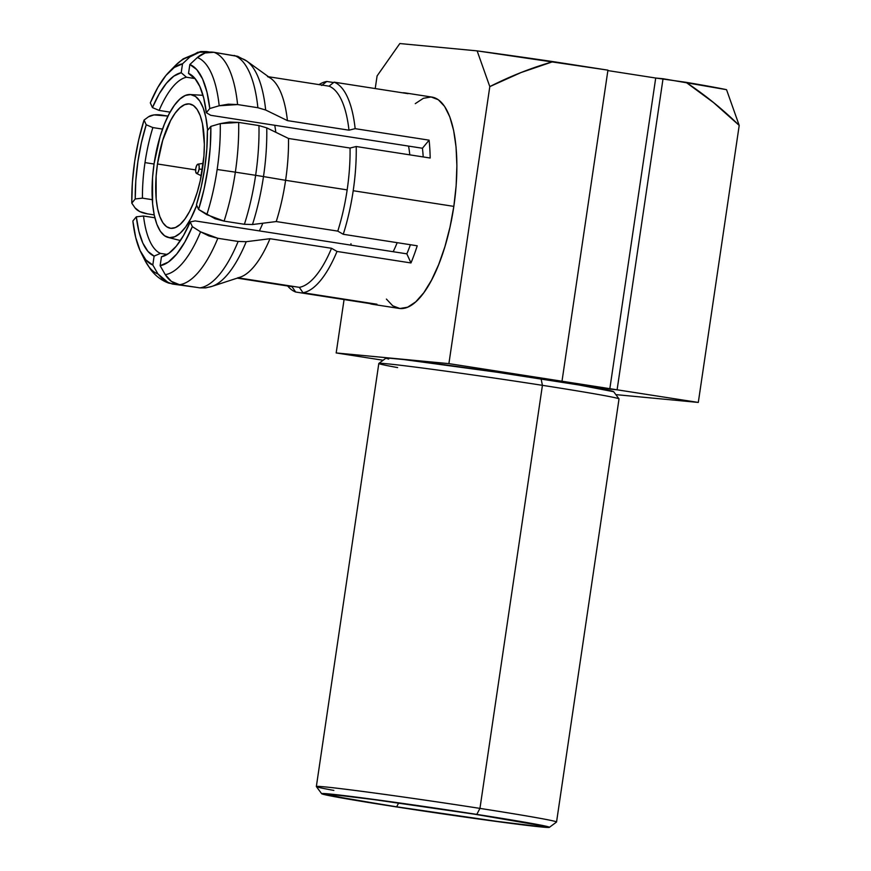 <?xml version="1.0" encoding="UTF-8"?>
<svg xmlns="http://www.w3.org/2000/svg" width="871" height="871" viewBox="0 0 871 871"><rect width="100%" height="100%" fill="white"/><g stroke="black" fill="none" stroke-linecap="round" stroke-linejoin="round"><path stroke-width="1.31" d="M372.385 304.262L399.07 308.41A106.937 38.433 -81.2 0 0 453.835 206.383L353.201 190.727A106.937 38.433 98.8 0 1 343.261 234.288L337.785 231.12A102.212 36.745 -81.2 0 0 347.159 189.889L285.601 180.308A102.212 36.745 98.8 0 1 276.238 221.55L337.785 231.12L343.261 234.288L417.22 245.785A106.937 38.433 98.8 0 1 410.97 262.955L406.833 253.842A89.637 32.216 98.8 0 0 410.404 244.729A89.637 32.216 98.8 0 1 406.833 253.842L410.97 262.955L337.012 251.447L331.535 248.289A102.212 36.745 98.8 0 1 299.33 287.354A102.212 36.745 -81.2 0 0 331.535 248.289L337.012 251.447A106.937 38.433 98.8 0 1 302.988 292.721L299.33 287.354L238.131 277.838L299.33 287.354L302.988 292.721L376.947 304.229A106.937 38.433 98.8 0 1 372.385 304.262A106.937 38.433 98.8 0 1 369.62 303.533L295.661 292.025L292.003 286.668L295.661 292.025A106.937 38.433 98.8 0 1 287.691 285.993A106.937 38.433 -81.2 0 0 295.661 292.025L369.62 303.533A106.937 38.433 -81.2 0 0 376.947 304.229L302.988 292.721A106.937 38.433 -81.2 0 0 337.012 251.447L410.97 262.955A106.937 38.433 -81.2 0 0 417.22 245.785L343.261 234.288A106.937 38.433 -81.2 0 0 353.201 190.727L453.835 206.383A106.937 38.433 -81.2 0 0 431.951 97.084L405.265 92.936A106.937 38.433 98.8 0 1 408.042 93.665L334.083 82.157A106.937 38.433 98.8 0 1 355.15 128.658L429.098 140.166A106.937 38.433 98.8 0 1 430.176 158.021L356.228 146.513A106.937 38.433 98.8 0 1 353.201 190.727A106.937 38.433 -81.2 0 0 356.228 146.513L430.176 158.021A106.937 38.433 -81.2 0 0 429.098 140.166L422.435 148.255A89.637 32.216 98.8 0 1 423.197 156.932A89.637 32.216 98.8 0 0 422.435 148.255L429.098 140.166L355.15 128.658L348.977 130.182A102.212 36.745 -81.2 0 0 329.042 86.175L268.54 76.757L329.042 86.175A102.212 36.745 98.8 0 1 348.977 130.182L287.43 120.612L348.977 130.182L355.15 128.658A106.937 38.433 -81.2 0 0 334.083 82.157L329.042 86.175L334.083 82.157L408.042 93.665A106.937 38.433 -81.2 0 0 402.402 92.794A106.937 38.433 98.8 0 1 405.265 92.936M326.756 81.471L333.615 82.538L326.756 81.471L321.715 85.478L326.756 81.471A106.937 38.433 -81.2 0 0 319.026 84.618A106.937 38.433 98.8 0 1 326.756 81.471M207.407 130.574A93.273 33.523 98.8 0 1 204.75 167.929A93.273 33.523 98.8 0 1 196.454 204.75L198.588 209.465L206.819 214.669L224.087 221.125L244.392 224.283L252.47 224.533L276.238 221.55A102.212 36.745 -81.2 0 0 285.601 180.308L263.488 176.573A115.876 41.656 98.8 0 1 252.47 224.533A115.876 41.656 -81.2 0 0 263.488 176.573L255.639 175.311A117.944 42.396 98.8 0 1 244.392 224.283A117.944 42.396 -81.2 0 0 255.639 175.311L235.344 172.153A117.944 42.396 98.8 0 1 224.087 221.125A117.944 42.396 -81.2 0 0 235.344 172.153L217.151 169.486A110.236 39.62 98.8 0 1 206.819 214.669A110.236 39.62 -81.2 0 0 217.151 169.486A110.236 39.62 -81.2 0 0 220.265 123.617L210.858 126.382A102.212 36.745 98.8 0 1 198.588 209.465L203.999 189.399L207.951 168.234L210.281 146.905L210.858 126.382L207.407 130.574L206.83 148.908L204.75 167.929L201.234 186.808L196.454 204.75L198.588 209.465L215.115 218.741L224.087 221.125L244.392 224.283L252.47 224.533L276.238 221.55L337.785 231.12A102.212 36.745 98.8 0 0 347.159 189.889A102.212 36.745 -81.2 0 0 350.055 148.037L288.508 138.467L266.744 127.874L258.959 125.576L238.665 122.419L220.265 123.617A110.236 39.62 98.8 0 1 217.151 169.486L235.344 172.153A117.944 42.396 -81.2 0 0 238.665 122.419A117.944 42.396 98.8 0 1 235.344 172.153L255.639 175.311A117.944 42.396 -81.2 0 0 258.959 125.576A117.944 42.396 98.8 0 1 255.639 175.311L263.488 176.573A115.876 41.656 -81.2 0 0 266.744 127.874A115.876 41.656 98.8 0 1 263.488 176.573L285.601 180.308A102.212 36.745 -81.2 0 0 288.508 138.467A102.212 36.745 98.8 0 1 285.601 180.308L347.159 189.889A102.212 36.745 98.8 0 0 350.055 148.037L356.228 146.513L350.055 148.037L288.508 138.467L266.744 127.874L258.959 125.576L238.665 122.419L229.378 122.049L220.265 123.617L210.858 126.382L207.407 130.574M145 162.616L154.047 164.02L145 162.616A89.637 32.216 -81.2 0 0 142.441 198.153A89.637 32.216 98.8 0 1 145 162.616A89.637 32.216 98.8 0 1 152.861 127.58A89.637 32.216 -81.2 0 0 145 162.616M152.283 199.688L142.441 198.153L135.245 198.947L135.811 180.613L137.901 161.592L141.407 142.713L146.197 124.771L144.063 120.056L148.473 116.812C151.521 114.82 156.051 114.264 162.06 115.157L167.983 116.083L154.047 114.907L148.473 116.812L144.063 120.056L138.641 140.122L134.689 161.287A102.212 36.745 98.8 0 1 144.063 120.056L146.197 124.771L152.861 127.58L162.539 129.093L152.861 127.58L146.197 124.771A93.273 33.523 98.8 0 0 135.245 198.947L131.793 203.139A102.212 36.745 98.8 0 1 134.689 161.287L132.37 182.605L131.793 203.139L135.245 198.947L142.441 198.153L152.283 199.688M143.519 216.008L154.853 217.772L143.519 216.008A89.637 32.216 -81.2 0 0 160.449 253.396A89.637 32.216 98.8 0 1 143.519 216.008L136.322 216.803L132.871 220.994L135.68 237.413L140.079 250.576L145.871 259.917L152.806 265.002A102.212 36.745 98.8 0 1 140.939 252.394A102.212 36.745 98.8 0 1 132.871 220.994L136.322 216.803L143.519 216.008M167.014 254.419L160.449 253.396L154.123 256.107L147.972 251.436L142.811 243.063L138.87 231.359L136.322 216.803A93.273 33.523 98.8 0 0 154.123 256.107L152.806 265.002L154.123 256.107L160.449 253.396L167.014 254.419M211.893 286.407A115.876 41.656 -81.2 0 0 246.221 241.703A115.876 41.656 98.8 0 1 211.816 286.428L240.037 277.218A102.212 36.745 -81.2 0 0 269.988 238.708L331.535 248.289L269.988 238.708L246.221 241.703L238.142 241.452L217.837 238.284L200.57 231.838L192.339 226.634L190.205 221.92L195.137 220.907L406.833 253.842L195.137 220.907L190.205 221.92L183.476 235.584L176.236 246.232L168.789 253.407L161.451 256.803L160.133 265.699L165.272 274.648A110.236 39.62 -81.2 0 0 200.57 231.838L192.339 226.634A102.212 36.745 98.8 0 1 160.133 265.699L168.353 262.051L176.715 254.049L184.826 242.062L192.339 226.634L190.205 221.92A93.273 33.523 98.8 0 1 164.706 255.758A93.273 33.523 98.8 0 1 161.451 256.803L167.776 254.092L161.451 256.803L160.133 265.699L165.272 274.648C168.8 280.353 173.569 283.706 179.578 284.708L199.873 287.865L205.512 287.898L211.816 286.428A115.876 41.656 98.8 0 1 208.757 287.147M135.027 207.864L131.793 203.139L135.027 207.864L139.763 211.599L147.482 213.863C141.494 212.894 137.335 210.891 135.027 207.864M408.553 146.088A78.63 28.264 98.8 0 1 409.795 154.853A78.63 28.264 -81.2 0 0 408.553 146.088M274.746 125.272A78.63 28.264 98.8 0 1 275.802 132.283A78.63 28.264 -81.2 0 0 274.746 125.272M154.102 163.661A72.337 25.999 98.8 0 1 190.27 94.536A72.337 25.999 98.8 0 1 207.614 130.323L205.828 117.258L203.215 107.993L199.709 100.949L195.442 96.42L190.586 94.569L185.327 95.462L179.862 99.076L174.407 105.26L169.159 113.785L164.336 124.324L160.112 136.464L154.102 163.661L152.534 177.662L152.599 203.825L154.221 214.963L156.834 224.239L160.34 231.272L164.608 235.801L169.453 237.663L174.723 236.77L180.188 233.156L185.643 226.972L190.88 218.447L196.704 205.316A72.337 25.999 98.8 0 1 168.038 237.413A72.337 25.999 98.8 0 1 154.102 163.661M157.477 163.977L195.605 169.91L157.477 163.977A62.897 22.613 98.8 0 1 189.693 103.954A62.897 22.613 98.8 0 1 202.562 168.245A62.897 22.613 98.8 0 1 170.357 228.267A62.897 22.613 98.8 0 1 157.477 163.977L156.116 176.16L156.17 198.904L157.586 208.594L159.861 216.661L162.91 222.78L166.611 226.721L170.836 228.333L175.409 227.549L180.166 224.413L184.913 219.035L189.464 211.62L193.667 202.453L197.336 191.892L200.341 180.351L203.923 156.072L204.369 144.281L202.464 123.628L200.188 115.571L197.14 109.452L193.427 105.511L189.214 103.899L184.641 104.672L179.883 107.819L175.136 113.197L170.574 120.612L162.714 140.329L157.477 163.977M199.111 168.985L202.388 169.464L199.111 168.985L199.111 165.632L198.109 164.151L196.715 165.403L195.735 168.658A4.714 1.698 98.8 0 1 197.957 164.162A4.714 1.698 98.8 0 1 199.111 168.985A4.714 1.698 98.8 0 1 196.519 173.427A4.714 1.698 98.8 0 1 195.735 168.658L195.735 172.012L196.737 173.481L198.131 172.229L199.111 168.985M542.426 385.33A121.407 2.439 8.4 0 1 619.009 398.885L613.707 391.754A115.114 2.308 -171.6 0 0 541.098 378.896L542.426 385.33L479.954 808.397L476.785 814.396A115.114 2.308 8.4 0 1 549.372 827.352A115.114 2.308 8.4 0 1 394.28 806.579L500.869 822.05L531.582 825.926L549.383 827.243L528.806 822.921L476.785 814.396L370.197 798.936L329.39 793.971L321.682 793.731L324.36 794.592L394.28 806.579A115.114 2.308 8.4 0 1 321.671 793.721A115.114 2.308 8.4 0 1 476.785 814.396L479.954 808.397A121.407 2.439 8.4 0 1 556.547 822.006L619.02 398.94A121.407 2.439 -171.6 0 0 542.426 385.33A121.407 2.439 -171.6 0 0 378.82 363.468L316.347 786.535A121.407 2.439 8.4 0 1 479.954 808.397L542.426 385.33L541.098 378.896A115.114 2.308 -171.6 0 0 385.995 358.123L378.852 363.425A121.407 2.439 8.4 0 1 542.426 385.33M396.643 806.807A108.505 2.178 8.4 0 1 328.215 794.602A108.505 2.178 8.4 0 1 474.423 814.178L540.325 825.479L542.851 826.285L541.25 826.481L535.578 826.056L497.112 821.386L396.643 806.807L347.616 798.772L328.215 794.7L335.477 794.918L373.942 799.6L474.423 814.178A108.505 2.178 8.4 0 1 542.862 826.296A108.505 2.178 8.4 0 1 396.643 806.807L398.668 802.975L396.643 806.807M549.372 827.352L556.515 822.05A121.407 2.439 -171.6 0 0 479.954 808.397A121.407 2.439 -171.6 0 0 316.369 786.589L321.671 793.721M333.865 790.411A121.407 2.439 8.4 0 1 316.347 786.535M397.612 367.573A121.407 2.439 8.4 0 1 378.852 363.425M259.362 230.891A78.63 28.264 -81.2 0 0 262.813 223.237A78.63 28.264 98.8 0 1 259.362 230.891M393.169 251.708A78.63 28.264 -81.2 0 0 397.176 242.671A78.63 28.264 98.8 0 1 393.169 251.708M351.155 245.176A78.63 28.264 98.8 0 1 350.948 243.717M242.476 58.814A115.876 41.656 98.8 0 1 246.874 61.144L237.554 56.277L213.896 52.282A117.944 42.396 98.8 0 1 237.587 104.564L228.311 104.182L219.187 105.761L209.78 108.527L219.187 105.761A110.236 39.62 -81.2 0 0 197.336 57.53L189.845 64.519A102.212 36.745 98.8 0 1 209.78 108.527L206.971 92.108L202.573 78.945L196.77 69.604L189.845 64.519L188.528 73.414L194.679 78.085L199.829 86.458L203.77 98.162L206.329 112.707L209.78 108.527L206.329 112.707L210.728 115.31L422.435 148.255L210.728 115.31L206.329 112.707A93.273 33.523 98.8 0 0 192.665 76.049A93.273 33.523 98.8 0 0 188.528 73.414L189.845 64.519L197.336 57.53A110.236 39.62 98.8 0 1 219.187 105.761L237.587 104.564L257.881 107.721L265.666 110.018L287.43 120.612A102.212 36.745 -81.2 0 0 270.946 78.499L246.874 61.144A115.876 41.656 98.8 0 1 265.666 110.018A115.876 41.656 -81.2 0 0 246.961 61.21M193.798 77.933L188.528 73.414L193.798 77.933A89.637 32.216 98.8 0 1 195.104 78.586A89.637 32.216 -81.2 0 0 193.798 77.933M267.484 76.594A102.212 36.745 98.8 0 1 287.43 120.612L265.666 110.018L257.881 107.721A117.944 42.396 -81.2 0 0 234.201 55.439A117.944 42.396 98.8 0 1 257.881 107.721L237.587 104.564A117.944 42.396 -81.2 0 0 213.896 52.282C207.875 51.4 202.355 53.153 197.336 57.53L205.099 52.968L213.896 52.282L238.24 56.517M175.093 65.804A110.236 39.62 98.8 0 1 190.009 56.833L182.518 63.823L181.201 72.718L186.47 77.236A89.637 32.216 98.8 0 0 159.11 110.421L170.063 112.13L159.11 110.421L152.447 107.601A93.273 33.523 98.8 0 1 181.201 72.718L186.47 77.236A89.637 32.216 -81.2 0 0 159.11 110.421L152.447 107.601L150.313 102.887L152.447 107.601L159.164 93.937L166.405 83.289L173.862 76.115L181.201 72.718L182.518 63.823L174.287 67.47L165.936 75.472L157.825 87.448L150.313 102.887A102.212 36.745 98.8 0 1 168.996 72.043A102.212 36.745 98.8 0 1 182.518 63.823L190.009 56.833A110.236 39.62 -81.2 0 0 175.136 65.75L183.128 58.88L200.352 51.629M206.569 51.585L209.769 52.075L197.782 52.26L190.009 56.833L200.929 51.541L206.569 51.585M154.211 214.908L147.482 213.863L154.211 214.908M140.939 252.394L144.88 260.244A110.236 39.62 -81.2 0 0 157.956 273.951L152.806 265.002L157.956 273.951A110.236 39.62 98.8 0 1 144.869 260.222M292.003 286.668L237.206 278.132L292.003 286.668M196.65 287.365L168.898 283.173L157.956 273.951L164.064 280.691L172.251 284.011L196.672 287.365M206.111 287.811L199.873 287.865L179.578 284.708L171.369 281.377L165.272 274.648A110.236 39.62 98.8 0 0 200.57 231.838L208.855 235.899L217.837 238.284A117.944 42.396 98.8 0 1 179.578 284.708A117.944 42.396 -81.2 0 0 217.837 238.284L238.142 241.452A117.944 42.396 98.8 0 1 199.873 287.865A117.944 42.396 -81.2 0 0 238.142 241.452L246.221 241.703L269.988 238.708A102.212 36.745 98.8 0 1 237.783 277.784M186.47 77.236L195.082 78.575L186.47 77.236M377.089 75.929L399.822 43.55L477.134 50.877L489.807 86.61C510.264 76.202 531.354 67.873 553.085 61.623A172.981 3.473 -171.6 0 0 477.134 50.877L607.936 70.148L562.002 381.226L448.903 363.632L489.807 86.61L477.134 50.877L399.822 43.55L377.089 75.929L375.216 88.559L377.089 75.929M739.207 125.413L726.534 89.68A172.981 3.473 -171.6 0 0 685.989 82.299C705.02 94.939 722.756 109.311 739.207 125.413L698.302 402.435L617.104 389.805L663.038 78.728L726.534 89.68L739.207 125.413L698.302 402.435L615.83 394.617L698.302 402.435L617.104 389.805L663.038 78.728L655.711 78.031L685.989 82.299L713.545 102.582L739.207 125.413M607.871 70.584L655.711 78.031L607.871 70.584M344.067 299.559L336.184 352.951L383.131 360.256L336.184 352.951L448.903 363.632L489.807 86.61L520.978 72.576L553.085 61.623L607.936 70.148L562.002 381.226L554.675 380.529L609.776 389.108L655.711 78.031L609.776 389.108L617.104 389.805L448.903 363.632L336.184 352.951L344.067 299.559M415.271 103.649L423.35 98.314L431.123 96.986L438.298 99.73L444.602 106.425L449.784 116.834L453.649 130.53L456.045 147.014L456.894 165.632L456.143 185.675L453.835 206.383L450.046 226.95L444.939 246.58L438.69 264.534L431.559 280.103L423.818 292.71L415.739 301.856L407.661 307.191L399.887 308.519L392.712 305.775L386.408 299.08M613.696 391.732L578.573 384.917L497.341 372.276L403.785 359.549L387.693 358.025L385.995 358.231L388.662 359.081M203.019 95.32L190.303 94.547M203.215 163.389L197.978 164.151M201.288 175.757L196.541 173.438M180.417 240.548L168.136 237.435M168.996 72.043L175.136 65.75M168.898 283.173C161.734 280.647 155.593 276.02 150.465 269.302L144.88 260.244"/></g></svg>

